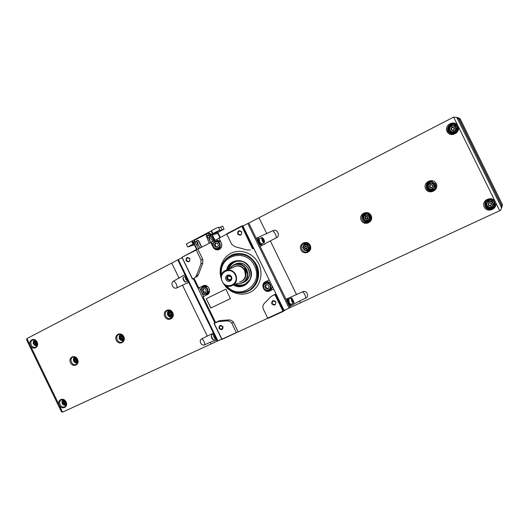 <?xml version="1.0" encoding="UTF-8"?>
<svg xmlns="http://www.w3.org/2000/svg" width="529" height="529" viewBox="0 0 529 529"><rect width="100%" height="100%" fill="white"/><g stroke="black" fill="none" stroke-linecap="round" stroke-linejoin="round"><path stroke-width="0.79" d="M211.739 242.051L210.919 242.388M211.95 241.938L210.978 242.328M212.063 241.885L211.593 241.971M200.174 247.936L197.806 243.724L197.846 242.348L196.537 241.568L196.986 240.265L198.441 240.814L201.562 247.215M197.291 240.166L198.679 240.741L201.78 247.103M197.099 249.397L194.037 243.122L194.474 241.588L195.697 241.938L196.378 241.608L197.727 242.388L196.821 244.352L196.411 244.332M196.676 244.365L198.534 248.789M196.841 245.311L198.759 248.676M195.108 241.317L195.856 241.813M196.914 244.332L197.079 245.231M209.279 243.208L206.217 235.769L206.832 234.876L207.857 235.531C207.024 236.463 207.137 237.276 208.228 237.971C209.451 238.024 209.914 237.409 209.616 236.126L207.745 235.636L207.011 234.883M208.366 235.286L208.743 235.213L208.743 233.93L209.358 233.547L209.934 233.864L213.947 240.907M196.656 249.536L194.11 244.319C193.356 242.335 193.793 240.801 195.413 239.71L208.538 233.044L211.884 235.015L214.589 240.569M208.287 233.084L209.015 232.912L212.354 234.876L215.025 240.345L212.374 234.909L217.756 233.329L219.885 237.7L217.743 233.296L218.054 232.31L212.665 233.878L211.884 235.015M193.786 243.783L192.358 240.86L211.521 230.75C211.798 230.227 218.57 226.967 218.51 227.384L219.938 230.327C220.018 229.923 213.24 233.19 212.956 233.692L211.521 230.75M219.945 230.327L219.509 230.776L222.021 229.877L220.606 226.967L218.682 227.741M192.358 240.86L186.301 244.048L187.709 246.944L194.341 244.795M187.709 246.944L193.654 243.836M222.021 229.877L224.084 229.143L218.054 232.31M220.606 226.967L222.669 226.24L224.084 229.143M215.733 232.238L218.166 231.173L215.733 232.238M219.938 231.028L222.339 229.976L219.938 231.028M217.756 233.329L218.199 233.163L220.302 237.481M190.414 245.502L192.873 244.424L190.414 245.502M217.803 232.529L218.199 233.163M208.843 238.043L208.909 239.181L210.489 242.394L209.015 238.017M208.452 238.017L208.882 238.037L209.821 236.053L207.99 235.438M208.743 235.213L209.993 236.007L209.934 237.422L209.167 237.971M197.522 242.461L195.803 241.872C194.95 242.811 195.075 243.618 196.186 244.292C197.37 244.319 197.813 243.71 197.522 242.461M197.092 244.279L197.839 243.75M212.387 241.713L212.169 240.464L209.934 237.422M209.358 233.547L213.789 240.986M26.576 339.77L26.946 338.553L177.77 259.904L217.333 341.132L221.691 339.155M217.333 341.132L62.574 412.124L61.39 411.674M177.77 259.904L178.333 259.574L217.935 340.888M181.996 257.669L178.333 259.574M214.847 322.842L193.343 278.704M204.743 344.776C204.716 342.197 203.744 340.2 201.827 338.791C198.276 340.273 201.324 346.535 204.743 344.776L210.264 342.223L216.804 340.087L215.515 337.442M201.827 338.791L213.392 333.078L214.675 335.717M177.01 287.816C177.149 285.065 176.051 282.81 173.717 281.051C169.769 282.856 173.208 289.932 177.01 287.816L188.661 282.301L187.206 279.312M173.717 281.051L184.912 274.604L186.367 277.593M37.294 344.088L36.032 345.49L33.446 344.088C32.871 342.488 33.221 341.397 34.504 340.815L36.051 341.073M33.499 344.042C33.367 341.066 34.411 340.524 36.64 342.422C36.772 345.404 35.727 345.94 33.499 344.042M34.537 342.137L34.028 343.083L34.557 344.181L35.602 344.326L36.111 343.381L35.582 342.283L34.537 342.137M66.224 403.389L65.127 404.95C63.956 405.3 62.997 404.837 62.257 403.574C61.708 402.133 61.986 401.094 63.096 400.46L64.65 400.532M62.323 403.554C62.204 400.618 63.275 400.116 65.53 402.06C65.642 405.002 64.571 405.498 62.323 403.554M63.394 401.709L62.865 402.629L63.401 403.726L64.459 403.911L64.981 402.992L64.452 401.888L63.394 401.709M35.126 342.217L34.835 342.752L35.827 343.916M35.364 343.85L34.557 344.181M34.835 342.752L34.028 343.083M63.864 401.789L64.161 403.303L64.75 403.402M64.161 403.303L63.401 403.726M63.625 402.205L62.865 402.629M182.961 278.049L185.064 282.023M183.424 277.249L182.981 277.956C183.094 279.815 183.854 281.197 185.256 282.109L187.61 281.197M185.414 275.979L185.414 275.979C184.985 278.479 185.884 280.218 188.126 281.203M185.653 276.125C185.653 278.009 186.426 279.596 187.967 280.873M211.183 335.796L213.141 339.869M211.673 335.016L211.203 335.71C211.25 337.575 211.95 338.983 213.313 339.955L215.706 339.122M213.709 333.806L213.709 333.806C213.227 336.464 214.1 338.229 216.321 339.096M213.908 334.143C213.974 336.16 214.748 337.747 216.222 338.897M171.667 313.194C169.161 311.171 167.938 311.773 167.984 314.993C170.49 317.023 171.713 316.421 171.667 313.194M168.632 313.948L169.201 315.132L170.398 315.277L171.026 314.239L170.45 313.056L169.254 312.917L168.632 313.948L169.26 313.651L169.835 314.828L169.201 315.132M172.097 312.983C171.383 311.74 170.398 311.25 169.141 311.508C166.78 314.081 167.343 315.753 170.841 316.527C172.282 315.846 172.705 314.669 172.097 312.983M170.576 310.913L169.69 311.25M171.409 316.249L172.771 315.502M122.94 337.052C120.539 335.069 119.382 335.637 119.461 338.752C121.855 340.736 123.019 340.167 122.94 337.052M120.063 337.747L120.619 338.897L121.756 339.049L122.338 338.057L121.776 336.907L120.638 336.755L120.063 337.747L120.757 337.416L121.32 338.56L120.619 338.897M123.369 336.841L120.5 335.399C118.344 337.905 118.926 339.519 122.252 340.24C123.581 339.585 123.951 338.448 123.369 336.841M120.5 335.399L121.273 335.036M122.708 340.015L123.852 339.473M169.835 314.828L170.616 314.92M169.67 312.963L169.26 313.651M121.32 338.56L121.987 338.653M121.108 336.814L120.757 337.416M76.936 359.568C74.642 357.63 73.544 358.159 73.657 361.175C75.951 363.119 77.042 362.59 76.936 359.568M74.212 360.216L74.754 361.327L75.839 361.492L76.374 360.533L75.839 359.416L74.754 359.257L74.212 360.216L74.973 359.852L75.508 360.963L74.754 361.327M76.56 358.358L74.596 357.948C72.612 360.388 73.2 361.948 76.368 362.623L77.657 360.646M75.508 360.963L76.083 361.049M75.263 359.336L74.973 359.852M456.739 117.359L458.326 117.914L459.007 118.76L501.737 205.576L501.796 207.666M501.975 206.905L502.332 204.472L501.737 205.576M247.79 223.509L289.105 308.109L284.086 310.417L242.897 226.048L248.769 223.04L290.077 307.627L499.7 210.707C501.194 209.821 501.69 208.552 501.175 206.885L501.723 205.609L501.386 208.36M502.266 204.346L460.303 119.085L458.266 117.894L501.723 205.609M456.719 117.339L458.293 117.901L456.778 117.385L501.175 206.885M289.105 308.109L290.077 307.627M248.769 223.04L453.631 117.101L456.778 117.385M302.7 291.77C304.426 293.41 305.464 295.519 305.802 298.105C309.796 296.452 306.542 289.793 302.7 291.77L286.044 299.196L287.392 301.947L287.386 299.315M290.547 304.975L290.123 305.173L288.265 303.745L289.614 306.496L299.645 300.948L300.419 302.528M272.858 230.69C274.961 232.734 276.131 235.121 276.356 237.845C280.8 235.828 277.123 228.303 272.858 230.69L256.307 238.301L257.828 241.416L257.848 239.042M261.161 244.596L260.751 244.801L258.707 243.208L260.222 246.322L270.306 240.887L296.564 294.633M305.802 298.105L299.645 300.948M276.356 237.845L270.306 240.887M453.075 127.35L453.075 127.35C451.244 127.701 450.847 128.6 451.885 130.055L452.414 130.253M456.99 126.821L455.707 125.313C451.204 121.895 445.676 129.803 450.615 132.548C455.456 133.599 457.578 131.688 456.99 126.821M450.549 131.913L454.616 132.078L456.745 128.97L455.152 125.737L451.078 125.552L448.956 128.673L450.549 131.913L454.272 132.032L456.401 128.911L454.808 125.664M452.355 133.129C456.382 132.759 457.955 130.663 457.076 126.834L455.786 125.333L454.285 124.672M494.053 202.124C493.167 200.531 491.765 199.744 489.854 199.77C483.744 199.962 484.802 209.477 490.78 208.168C493.894 207.117 494.985 205.107 494.053 202.124M493.617 204.531L492.188 201L488.419 200.775L486.052 204.068L487.645 207.315L491.428 207.553L493.617 204.531L492.016 201.278L488.227 201.053L486.052 204.068M493.967 205.86L494.093 202.058C493.207 200.465 491.811 199.678 489.9 199.704L486.389 201.642M454.616 132.078L454.272 132.032M456.745 128.97L456.401 128.911M454.054 128.13C452.388 126.98 451.515 127.429 451.429 129.473C453.089 130.623 453.961 130.174 454.054 128.13M454.047 128.097L453.578 127.562C451.416 127.357 450.834 128.183 451.839 130.041C453.505 130.438 454.246 129.79 454.047 128.097M454.338 127.932C452.216 126.464 451.105 127.039 450.992 129.645C453.108 131.113 454.226 130.537 454.338 127.932M455.595 127.284L452.93 125.604L450.007 127.112L449.743 130.293L452.394 131.972L455.324 130.471L455.595 127.284M491.203 203.625C489.517 202.435 488.624 202.852 488.525 204.868C490.204 206.059 491.097 205.642 491.203 203.625L489.715 202.838C487.831 204.049 487.936 205.007 490.033 205.721C491.143 205.391 491.54 204.697 491.223 203.639M488.565 203.513C488.115 204.842 488.611 205.563 490.059 205.682L491.17 204.961M491.527 203.513C489.385 202.005 488.247 202.534 488.115 205.107C490.257 206.614 491.395 206.085 491.527 203.513M492.81 202.918L490.112 201.172L487.13 202.567L486.839 205.702L489.53 207.441L492.519 206.052L492.81 202.918M256.307 238.301L257.286 237.957L258.807 238.738M261.564 244.213L261.425 245.76M287.267 298.568L288.1 299.05M290.791 304.797L290.481 305.894L289.614 306.496M262.417 240.239C261.703 238.572 261.663 237.726 262.318 237.693C263.601 238.625 264.341 240.007 264.526 241.839C264.156 242.599 263.455 242.064 262.417 240.239M263.812 241.211L263.263 239.181L262.582 238.691L263.125 240.721L263.812 241.211M264.48 242.011L264.249 242.586C263.667 242.791 262.926 242.064 262.04 240.411L261.584 237.594L262.086 237.607M264.13 242.646L261.789 243.823C261.2 244.028 260.46 243.307 259.574 241.66L259.25 238.784M262.086 243.677L261.901 244.041C261.26 244.259 260.46 243.479 259.501 241.687L259.012 238.632L259.547 238.632M261.776 244.107L261.22 244.385C260.579 244.603 259.779 243.823 258.813 242.037L258.463 238.91M261.465 244.259L261.3 244.524C260.618 244.762 259.779 243.935 258.767 242.051C258.02 240.417 257.854 239.346 258.251 238.83L258.701 238.784M258.707 243.208L257.828 241.416M292.028 300.869C291.267 299.07 291.228 298.158 291.909 298.118L293.998 302.33C293.648 303.071 292.993 302.581 292.028 300.869M293.337 301.662L292.749 299.546L292.107 299.136L292.081 299.996L293.337 301.662M293.945 302.509L293.701 303.071C293.159 303.262 292.477 302.595 291.658 301.054L291.181 297.992L291.677 298.019M293.582 303.13L291.195 304.228C290.646 304.426 289.965 303.752 289.151 302.218L288.801 299.103M291.499 304.089L291.307 304.446C290.712 304.658 289.971 303.93 289.085 302.264C288.325 300.578 288.153 299.467 288.57 298.938L289.105 298.958M291.175 304.506L290.613 304.77C290.011 304.982 289.27 304.254 288.384 302.588C287.631 300.902 287.459 299.791 287.875 299.262L288.007 299.202M290.857 304.658L290.679 304.916C290.051 305.134 289.277 304.373 288.338 302.614C287.545 300.842 287.366 299.678 287.802 299.116L288.252 299.09M288.265 303.745L287.392 301.947M292.643 301.146L293.364 300.809M292.081 299.857L292.749 299.546M263.211 240.781L263.878 240.444M262.549 239.544L263.263 239.181M306.542 243.155L305.398 243.419M308.711 250.429L309.538 249.919M367.615 213.418L365.638 213.789M369.03 221.043L370.578 219.766M306.099 243.214C304.4 243.638 303.408 244.742 303.137 246.507M304.929 250.237L307.785 250.772L309.65 249.708M307.382 250.442L308.334 249.972L310.087 247.281L308.632 244.305L305.431 244.041L304.466 244.477L307.686 244.748L309.148 247.731L307.382 250.442L304.175 250.164L303.415 248.69L302.72 247.182L304.466 244.477M308.632 244.305L307.686 244.748M310.087 247.281L309.148 247.731M305.848 246.117C304.426 247.711 304.777 248.458 306.913 248.372M305.478 246.203C304.446 247.512 304.757 248.332 306.403 248.663L306.615 248.604M307.131 246.871L305.696 246.137C304.261 247.334 304.459 248.2 306.271 248.729L307.131 246.871M307.316 246.779C305.451 245.37 304.506 245.833 304.479 248.167C306.337 249.576 307.283 249.113 307.316 246.779M308.235 249.099L308.387 246.256L306.046 244.629L303.56 245.846L303.415 248.69L305.749 250.316L308.235 249.099M368.138 213.61L366.782 213.504C364.6 213.888 363.397 215.184 363.172 217.386M363.198 217.935L364.388 220.362M364.765 220.686L367.721 221.466L370.769 219.244M367.953 220.91L370.558 217.736L369.05 214.668L364.931 214.754L368.343 214.992L369.85 218.074L367.953 220.91L364.547 220.666L363.039 217.591L364.931 214.754M369.05 214.668L368.343 214.992M370.558 217.736L369.85 218.074M366.524 216.44C364.772 218.16 365.116 218.9 367.562 218.656M365.956 216.54C364.818 217.829 365.083 218.695 366.749 219.132L367.119 219.032M367.708 217.214L366.326 216.447C364.679 217.558 364.785 218.47 366.65 219.178L367.708 217.214M367.933 217.102C365.975 215.66 364.964 216.156 364.904 218.583C366.861 220.024 367.873 219.528 367.933 217.102M368.878 219.502L369.077 216.54L366.61 214.88L363.959 216.182L363.767 219.138L366.22 220.798L368.878 219.502M433.476 189.647C435.704 188.291 436.379 186.426 435.506 184.039L432.253 181.778L430.07 182.095M435.4 184.092L432.147 181.824C426.572 181.004 425.633 190.063 431.274 190.129C434.924 189.594 436.299 187.583 435.4 184.092M432.676 189.356L435.169 186.168L433.608 183.001L429.548 182.988L433.165 183.186L434.732 186.373L432.676 189.356L429.059 189.151L427.498 185.97L429.548 182.988M433.608 183.001L433.165 183.186M435.169 186.168L434.732 186.373M431.737 184.846C428.166 184.145 430.679 189.719 432.517 186.578M430.599 184.846C429.363 186.003 429.515 186.909 431.062 187.557L431.763 187.431M432.444 185.52L431.3 184.74C429.317 185.54 429.217 186.486 431.003 187.583C432.272 187.418 432.755 186.73 432.444 185.52M432.715 185.381C430.652 183.913 429.574 184.442 429.475 186.975C431.538 188.443 432.616 187.914 432.715 185.381M433.687 187.874L433.939 184.786L431.34 183.094L428.503 184.489L428.259 187.564L430.851 189.256L433.687 187.874M219.059 249.556L218.047 249.847C221.353 248.756 222.425 246.408 221.261 242.811L218.999 238.162L226.769 234.122M241.614 226.505L226.776 234.208L226.743 233.805L241.568 226.101L242.084 226.286L252.974 248.584L252.505 248.809L241.76 226.214M244.391 225.275L241.568 226.101M192.424 279.074L181.923 257.299L196.153 249.701L200.987 259.984L200.974 263.898L196.457 275.649L194.599 277.963L192.424 279.074L194.599 277.963M196.424 277.222L198.269 274.921L202.766 263.23L202.786 259.336L197.826 249.159L196.153 249.701M197.826 249.159L219.046 238.255M235.762 274.677C233.699 271.04 230.743 269.492 226.901 270.041C216.923 271.813 221.578 288.986 231.213 286.024C236.132 283.941 237.653 280.158 235.762 274.677M240.259 281.646C243.095 280.76 244.828 278.796 245.469 275.748L244.709 270.63L243.651 268.97C241.548 266.576 239.029 265.637 236.093 266.147L234.651 266.623M226.901 270.041L236.093 266.147M230.452 298.594L225.843 289.138L206.217 298.72L210.773 308.07L230.452 298.594L210.773 308.07M218.047 249.847C215.852 250.052 214.179 249.126 213.035 247.056L210.773 242.434M200.855 290.758L199.347 287.664L198.745 287.928L194.103 278.393M198.745 287.928L203.705 285.567C208.724 284.033 212.017 292.656 207.196 294.726L203.05 296.762L215.561 322.432L213.987 323.338L221.75 339.281L236.364 332.576L231.814 323.232C230.598 321.625 229.05 320.852 227.179 320.918L218.583 321.526L214.166 323.272L221.935 339.221M267.819 318.22L238.143 331.888L233.441 322.24C232.231 320.64 230.697 319.873 228.832 319.939L220.276 320.548L215.561 322.432M272.316 295.81L274.875 294.633L282.929 311.138L267.727 318.134L263.092 308.625C262.576 306.655 262.959 304.949 264.242 303.514L270.445 297.067L272.124 295.929M276.026 293.906L273.566 295.063M273.685 289.112L269.34 291.135C263.945 293.192 260.103 284.073 265.406 281.805L269.221 279.967M252.505 248.809L253.781 248.346M276.052 293.965L275.338 294.395L283.392 310.893L283.227 311.422L285.872 309.597M284.086 310.417L283.392 310.893M242.897 226.048L242.084 226.286M253.755 248.286L252.974 248.584M203.639 296.471L202.098 293.311M238.143 331.888L221.929 339.426M267.727 318.134L268.024 318.412L283.227 311.422M275.867 301.88C273.129 299.751 271.754 300.393 271.734 303.811C274.465 305.941 275.84 305.299 275.867 301.88M222.954 326.611C220.342 324.528 219.046 325.13 219.059 328.43C221.664 330.519 222.967 329.911 222.954 326.611M189.858 258.694C187.279 256.664 186.01 257.319 186.049 260.665C188.628 262.695 189.898 262.04 189.858 258.694M181.923 257.299L196.173 250.105M182.088 257.418L192.589 278.981M274.875 294.633L275.338 294.395M241.713 231.927C239.015 229.857 237.666 230.551 237.666 234.016C240.364 236.086 241.713 235.392 241.713 231.927M226.776 234.208L231.682 244.266L234.836 246.633L247.248 250.032L250.349 249.893M236.39 263.468L236.351 263.898M275.06 301.259L275.774 302.39M275.622 301.973L273.195 300.915C271.43 302.991 271.926 304.221 274.69 304.605C275.748 304.043 276.059 303.17 275.622 301.973M233.441 322.24L231.814 323.232M202.786 259.336L200.987 259.984M218.444 321.07L216.738 322.055M241.33 231.788L241.713 232.998M241.495 232.066L239.577 230.955C237.362 232.542 237.547 233.851 240.12 234.896C241.502 234.479 241.958 233.54 241.495 232.066M189.686 258.813L187.749 257.729C185.765 259.375 186.016 260.632 188.509 261.511C189.746 261.081 190.136 260.182 189.686 258.813M222.749 326.684L220.414 325.646C218.794 327.663 219.297 328.846 221.916 329.21L222.749 326.684M244.18 266.907L247.36 273.929M210.919 307.997L206.217 298.72M206.363 298.654L225.843 289.138M199.347 287.664L203.334 285.68M202.528 287.161L204.458 285.911L207.904 286.731M209.616 290.467C209.464 292.339 208.558 293.555 206.899 294.124L205.768 294.25M273.665 289.072L269.823 290.857L265.518 290.143M263.31 286.149C263.25 284.232 263.984 282.77 265.512 281.752M264.593 283.524L266.761 281.897L270.531 282.651M272.342 286.368C272.237 288.292 271.317 289.588 269.598 290.256L268.428 290.454M218.616 249.648L214.986 248.617M212.883 245.37L211.362 242.249M214.84 241.541L217.042 240.444C218.841 240.311 220.243 241.079 221.234 242.751M221.737 244.272C221.882 246.845 220.805 248.425 218.497 249.033L217.313 249.027M203.129 286.883L204.187 285.991M207.745 293.76L206.376 293.979M204.465 286.063L205.259 285.799M208.591 293.073L207.871 293.502M265.188 283.108L266.285 282.076M270.557 289.793L269.096 290.17M266.543 282.155L267.667 281.739M271.575 288.794L270.63 289.528M215.488 241.297L216.692 240.51M219.416 248.762L217.981 248.848M216.943 240.622L217.922 240.431M220.448 248.088L219.555 248.518M205.655 285.812L203.334 286.824M206.561 293.859L208.843 292.768M207.533 286.46L204.968 286.103L203.976 286.546M206.594 293.84L209.577 290.924M207.659 288.986C206.641 287.214 205.219 286.493 203.374 286.811C198.831 287.789 201.199 295.724 205.609 294.303C207.864 293.317 208.552 291.545 207.659 288.986M207.097 289.257C205.199 285.303 199.519 288.126 201.463 292.034C203.341 295.982 209.041 293.192 207.097 289.257M203.281 288.616L202.177 290.421L203.169 292.458L205.265 292.682L206.37 290.877L205.378 288.841L203.281 288.616M268.249 281.752L265.479 282.962M269.373 290.004L271.88 288.298M270.564 282.717L267.224 282.096L265.968 282.77M269.73 289.727L269.797 289.687C271.324 289.105 272.157 287.961 272.296 286.262M270.564 284.999C269.466 283.114 267.912 282.387 265.895 282.81C261.101 284.04 263.859 292.147 268.487 290.434C270.769 289.356 271.463 287.545 270.564 284.999M270.008 285.276C268.044 281.203 261.981 284.126 263.991 288.16C265.928 292.22 272.012 289.33 270.008 285.276M265.968 284.622L264.771 286.493L265.796 288.583L268.018 288.814L269.215 286.949L268.19 284.853L265.968 284.622M218.391 240.51L215.746 241.237M218.226 248.742L220.778 247.744M220.514 241.746L217.498 240.708L216.368 241.065M218.404 248.65L218.821 248.504C220.606 248.094 221.605 246.917 221.81 244.973M219.839 243.439C218.946 241.826 217.65 241.079 215.944 241.204C211.164 241.641 212.579 249.953 217.274 249.033C219.905 248.167 220.765 246.302 219.839 243.439M219.271 243.697C217.346 239.683 211.534 242.705 213.511 246.666C215.422 250.673 221.248 247.684 219.271 243.697M215.382 243.122L214.252 245L215.257 247.063L217.393 247.248L218.53 245.37L217.525 243.307L215.382 243.122M203.89 288.682L203.07 290.018L204.055 292.048L205.556 292.206M204.055 292.048L203.169 292.458M203.07 290.018L202.177 290.421M266.424 284.668L265.518 286.083L266.537 288.173L268.309 288.358M266.537 288.173L265.796 288.583M265.518 286.083L264.771 286.493M216.044 243.181L215.118 244.715L216.123 246.772L217.604 246.898M216.123 246.772L215.257 247.063M215.118 244.715L214.252 245M226.465 285.693C239.201 301.51 264.302 284.245 254.442 265.862C246.289 247.347 218.153 255.494 221.558 274.875M233.441 284.992C243.499 291.373 255.785 278.981 249.9 268.104C245.106 257.154 228.515 258.688 226.696 270.048M233.95 284.701C236.813 286.196 239.743 286.539 242.745 285.739C250.277 282.446 252.591 276.607 249.688 268.21C246.54 262.649 242.011 260.255 236.106 261.028C231.484 262.166 228.528 265.115 227.245 269.876M234.598 261.445C231.239 263.098 229.103 265.816 228.191 269.611M234.909 284.238C237.759 285.726 240.682 286.077 243.677 285.276L245.158 284.741M241.376 261.214L237.21 261.233L235.306 261.815M245.344 283.961L249.8 279.788M241.674 261.3L237.171 261.253C232.912 262.298 230.141 264.996 228.859 269.347M235.577 283.914C238.162 285.144 240.794 285.402 243.466 284.688C246.283 283.848 248.438 282.122 249.933 279.51M236.681 283.379L241.29 283.359C247.241 280.806 249.073 276.224 246.798 269.618C244.312 265.234 240.741 263.369 236.093 264.011L237.673 263.349C242.282 262.715 245.833 264.573 248.313 268.93C250.27 272.045 250.171 279.319 243.578 282.36C248.961 279.557 250.541 275.08 248.326 268.924C245.853 264.566 242.302 262.708 237.673 263.349L235.345 264.196M236.093 264.011C233.315 264.659 231.266 266.285 229.943 268.884M237.104 283.174C244.041 284.867 249.893 276.502 246.329 269.843C243.333 263.085 233.468 262.437 230.366 268.706M245.542 273.599L244.715 270.63L243.228 268.487M235.273 274.915C230.909 265.856 217.75 272.455 222.206 281.362C226.478 290.361 239.723 283.934 235.273 274.915M231.471 276.793C229.646 272.984 224.091 275.741 225.969 279.504C227.781 283.306 233.349 280.575 231.471 276.793M231.325 276.879L228.416 275.378C225.738 277.864 226.207 279.596 229.811 280.568C231.438 279.907 231.947 278.677 231.325 276.879M228.144 275.457C226.134 278.135 226.782 279.795 230.102 280.436L230.366 280.35M231.067 277.017L228.865 275.887C226.848 277.765 227.199 279.067 229.923 279.808C231.153 279.305 231.537 278.373 231.067 277.017M212.552 233.95L211.111 231.001M193.092 244.094L191.67 241.191M26.946 338.553L62.574 412.124M182.445 285.085L207.342 336.219M171.859 263.343L179.139 278.3M210.264 342.223L210.998 343.731M77.538 359.264C74.973 353.908 67.871 357.425 70.496 362.715C73.022 368.052 80.157 364.593 77.538 359.264M123.746 336.642C121.108 331.134 113.59 334.85 116.287 340.292C118.893 345.781 126.444 342.124 123.746 336.642M172.712 312.672C169.988 306.999 162.013 310.946 164.803 316.54C167.488 322.194 175.496 318.313 172.712 312.672M59.188 405.141C56.616 399.924 63.553 396.657 66.072 401.928C68.651 407.178 61.681 410.392 59.188 405.141M30.325 345.523C27.753 340.319 34.557 336.788 37.076 342.058C39.649 347.295 32.811 350.767 30.325 345.523M31.244 345.093C30.338 342.567 30.9 340.848 32.924 339.935C34.087 339.215 35.483 340.22 37.109 342.951C37.202 346.006 36.607 347.454 35.317 347.302C33.625 347.632 32.262 346.892 31.244 345.093M33.301 341.965L34.008 339.896M36.666 346.35L34.702 345.364M33.545 341.509L34.206 339.935M36.779 346.184L35.198 345.523M60.101 404.678C59.241 402.41 59.684 400.777 61.43 399.779C62.554 398.912 64.055 399.772 65.94 402.357C66.363 405.287 65.927 406.788 64.631 406.847C62.786 407.403 61.271 406.675 60.101 404.678M65.153 406.55L64.631 406.847L65.153 406.556M62.032 401.762L62.495 399.607M65.861 405.73L63.804 404.983M62.217 401.273L62.693 399.62M65.953 405.551L64.313 405.088M183.503 275.47L184.971 274.723M215.23 340.623L216.731 339.935M168.619 310.371L167.607 314.338M168.248 315.668L171.971 317.374M168.354 310.384C166.404 314.266 167.548 316.659 171.793 317.572M167.766 310.497C163.058 311.68 165.901 320.045 170.444 318.398L171.343 317.949L170.444 318.398C172.599 317.499 173.228 315.654 172.335 312.857C171.184 310.887 169.657 310.1 167.766 310.497M120.043 334.361L119.131 336.973M120.625 340.101L123.237 341.02M119.812 334.354L119.144 338.21M119.673 339.314L123.092 341.205M119.012 334.48C114.601 335.684 117.524 343.731 121.769 342.104L122.503 341.741L121.769 342.104C123.588 341.886 124.136 340.121 123.422 336.801C122.497 334.956 121.022 334.183 119.012 334.48M74.205 357.015L73.511 358.94M75.297 362.669L77.227 363.324M74 356.996L73.319 359.555M74.701 362.431L77.115 363.502M73.015 357.115C68.876 358.305 71.825 366.081 75.812 364.488L76.414 364.19L75.812 364.488C77.439 364.309 77.915 362.616 77.254 359.409C76.037 357.452 74.622 356.685 73.015 357.115M460.362 119.21L459.007 118.76M457.565 118.284L458.974 118.754M453.631 117.101L499.7 210.707M259.144 218.041L266.821 233.758M436.22 183.662C433.053 177.116 422.413 182.379 425.666 188.833C428.781 195.353 439.473 190.169 436.22 183.662M371.1 215.548C368.039 209.213 358.093 214.133 361.234 220.375C364.243 226.683 374.234 221.843 371.1 215.548M310.179 245.37C307.223 239.24 297.906 243.849 300.935 249.893C303.844 256.003 313.201 251.467 310.179 245.37M457.988 125.962C461.308 132.6 450.278 138.201 447.104 131.556C443.778 124.983 454.755 119.29 457.988 125.962M495.323 201.82C498.649 208.472 487.401 213.656 484.214 206.998C480.881 200.412 492.082 195.135 495.323 201.82M486.012 199.889L485.682 201.47M455.938 123.7L454.404 123.991M457.321 124.917L455.978 124.626M455.919 124.798C448.361 120.361 445.015 135.146 453.915 133.553M454.305 123.971C449.042 122.721 445.63 130.656 450.338 133.149L452.09 133.777L449.829 133.096C453.809 135.761 459.556 130.603 457.221 126.411L455.747 124.672C450.496 120.652 444.029 129.916 449.829 133.096C454.761 135.999 459.575 129.255 457.221 126.411L455.747 124.672M487.229 200.127C479.77 205.695 493.359 213.293 494.979 204.439M485.728 201.41C484.128 206.085 485.886 208.532 490.991 208.75L494.516 206.284M494.503 202.157C493.484 200.319 491.871 199.407 489.669 199.413C482.481 199.578 483.731 210.78 490.747 209.18C494.337 207.937 495.587 205.602 494.503 202.157M260.109 236.523L257.286 237.957M293.344 304.578L290.467 305.907M305.061 243.089L302.919 246.858M303.11 248.055L303.745 249.351M304.532 250.197L308.764 250.898M304.592 243.175L302.733 247.155M302.74 247.241L304.162 250.138L308.394 251.202L306.82 251.916C309.749 250.806 310.695 248.709 309.67 245.621C308.579 243.697 306.979 242.864 304.856 243.122C299.209 243.968 301.318 253.365 306.82 251.916C309.809 250.634 310.754 248.537 309.644 245.635C308.539 243.704 306.946 242.871 304.856 243.122M366.286 213.068C359.965 214.45 363.807 224.514 369.44 221.36M364.97 213.418C360.646 215.68 363.172 222.921 367.966 222.015L366.981 222.504C370.379 221.479 371.55 219.257 370.492 215.845C369.487 214.027 367.953 213.161 365.889 213.24C359.773 213.584 360.963 223.562 366.981 222.504C370.439 221.353 371.603 219.138 370.479 215.852C369.467 214.033 367.939 213.167 365.889 213.24M432.014 181.275C423.471 181.083 427.624 194.612 434.547 189.547M429.588 181.599C425.038 183.51 426.44 190.777 431.34 190.744L433.542 190.334M431.743 181.387L435.499 184.019L431.743 181.387C425.223 180.396 424.132 191.002 430.725 191.055C434.964 190.414 436.557 188.066 435.506 184.019C436.551 188.079 434.957 190.42 430.725 191.055L433.529 190.341M223.628 283.762C229.394 293.185 241.846 296.961 250.931 291.863C260.083 286.89 263.746 273.962 258.714 263.819C253.907 253.834 241.905 248.795 232.469 252.624C222.974 256.334 217.928 267.952 221.142 278.274M228.832 319.939L227.179 320.918M220.276 320.548L218.583 321.526M198.269 274.921L196.457 275.649M202.766 263.23L200.974 263.898M203.222 285.72L202.885 285.872M270.339 290.652L269.856 290.93M213.366 246.944L213.035 247.056M247.407 291.453C257.081 287.908 261.637 274.855 256.499 264.884C251.255 255.818 243.862 252.207 234.314 254.052L230.961 255.355M225.05 284.946C230.181 291.214 236.536 293.734 244.12 292.497C255.381 290.52 261.756 276.125 256.01 265.108C250.772 256.049 243.386 252.439 233.851 254.277L227.939 257.213M225.202 285.045C232.403 292.973 240.503 294.646 249.503 290.077C257.557 283.808 259.6 275.543 255.639 265.28C246.666 245.006 215.991 255.295 221.215 276.25M242.401 282.969C248.775 280.542 250.792 275.834 248.445 268.864C244.629 262.946 239.849 261.557 234.109 264.679M239.67 281.931C245.264 280.244 247.096 276.402 245.178 270.412C241.7 265.267 237.594 264.348 232.853 267.641M244.041 279.087C245.892 276.508 246.15 273.678 244.801 270.59C243.314 267.8 241.079 266.272 238.11 266.008M209.015 232.912L208.538 233.044M26.556 339.737L61.41 411.701M36.375 345.344L37.228 344.994M34.504 340.815L35.364 340.471M65.457 404.764L66.264 404.308M63.096 400.46L63.903 400.01M186.79 283.339L187.458 283.002M215.184 340.643L216.731 339.929M183.279 277.322L185.157 276.369M211.521 335.082L213.438 334.189M170.259 310.986L169.141 311.508M75.548 357.498L74.596 357.948M77.69 361.981L76.745 362.438M459.774 118.41L458.326 117.914M460.303 119.085L502.332 204.472M494.509 206.297C493.24 207.917 492.069 208.737 490.991 208.75L490.747 209.18C496.857 206.112 494.741 204.082 494.503 202.164C493.478 200.319 491.871 199.407 489.669 199.413M264.811 244.114L263.554 244.742M293.436 304.532L290.481 305.894M262.318 237.693L261.928 237.541M261.584 237.594L259.124 238.844M259.012 238.632L258.331 238.976M258.251 238.83L257.709 239.108M291.909 298.118L291.525 297.953M291.181 297.992L288.675 299.156M288.57 298.938L287.875 299.262M287.802 299.116L287.247 299.374M275.285 304.221L274.69 304.605M219.013 320.819L217.313 321.797M240.748 234.691L240.12 234.896M189.005 261.339L188.509 261.511M222.378 328.926L221.916 329.21M269.823 290.857L269.34 291.135M207.48 293.846L206.899 294.124M270.081 289.985L269.598 290.256M219.066 248.835L218.497 249.033M204.968 286.103L203.374 286.811M267.224 282.096L265.895 282.81M217.498 240.708L215.944 241.204M221.188 276.429C219.793 265.406 224.012 258.02 233.851 254.277L230.875 255.401M243.677 285.276L242.745 285.739M230.518 279.53L229.923 279.808"/></g></svg>
